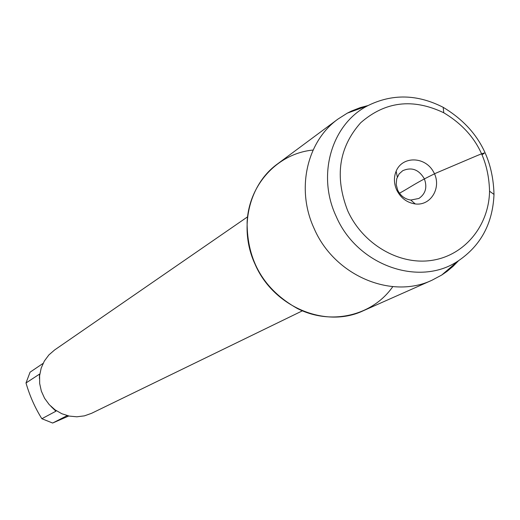 <?xml version="1.0" encoding="UTF-8"?>
<svg xmlns="http://www.w3.org/2000/svg" width="520" height="520" viewBox="0 0 520 520"><rect width="100%" height="100%" fill="white"/><g stroke="black" fill="none" stroke-linecap="round" stroke-linejoin="round"><path stroke-width="0.78" d="M247.592 216.827L54.62 349.96L48.88 354.933L44.337 361.062L41.197 368.075L39.611 375.654L39.657 383.448L41.34 391.112L44.577 398.275L49.225 404.619L55.061 409.851L61.828 413.731L69.206 416.078L76.856 416.8L84.428 415.857L91.578 413.309L302.432 310.811M313.099 150.053C277.752 153.316 248.664 184.555 247.104 222.456C247.084 260.904 263.809 289.569 297.291 308.464C331.052 325.754 372.56 315.803 392.795 286.631M67.847 415.772L67.087 415.682L52.643 423.04L41.854 418.724C34.989 407.732 29.705 395.811 26 382.967L30.082 372.177L43.089 363.389M68.77 415.987L52.643 423.04M41.854 418.724L55.932 411.203L50.947 406.4M39.436 378.664L39.488 374.14L26 382.967M397.676 190.131C400.517 195.845 404.885 199.147 410.787 200.05L418.899 198.458C425.62 193.811 427.434 187.258 424.34 178.789C418.847 169.514 411.632 166.816 402.707 170.716L399.172 173.862L396.708 178.75L396.182 184.438L397.676 190.131M396.63 189.852C400.666 197.977 406.881 202.677 415.266 203.951C431.522 206.069 442.338 186.355 433.277 171.477C424.775 156.26 402.291 155.981 396.143 171.178C393.712 177.222 393.874 183.443 396.63 189.852M347.672 210.678C362.687 244.127 399.041 265.395 431.769 260.383C464.555 255.554 488.956 225.778 489.548 191.204C488.631 156.696 473.382 130.553 443.788 112.775C412.809 98.046 385.099 101.38 360.666 122.778C338.832 147.407 334.503 176.709 347.672 210.678M368.03 105.56L360.366 107.588L351.533 111.026L347.295 113.152L338 119.06C306.742 141.407 295.874 189.384 314.125 228.501C334.172 275.346 391.099 299.728 432.029 280.209L441.747 275.022L446.953 271.44L453.018 266.377L458.556 260.709M338 119.06L277.563 163.891C248.664 184.574 238.446 228.488 255.014 264.115C273.189 306.781 325.39 328.789 363.259 310.765L432.029 280.209M336.096 216.209C316.654 174.961 331.643 124.176 367.536 105.82C392.041 93.594 417.255 94.094 443.176 107.315C476.034 127.062 492.973 156.097 494 194.422C492.759 223.496 480.786 245.687 458.088 261.001C419.055 287.358 356.882 265.233 336.096 216.209M482.112 154.674C486.922 151.801 483.886 152.698 472.999 157.365L436.013 173.102C414.895 183.3 411.346 186.732 399.477 193.225M410.787 200.05L415.266 203.951M397.332 176.989L396.143 171.178M443.788 112.775L443.176 107.315M489.548 191.204L494 194.422M367.536 105.82L347.295 113.152M458.088 261.001L441.747 275.022"/></g></svg>
